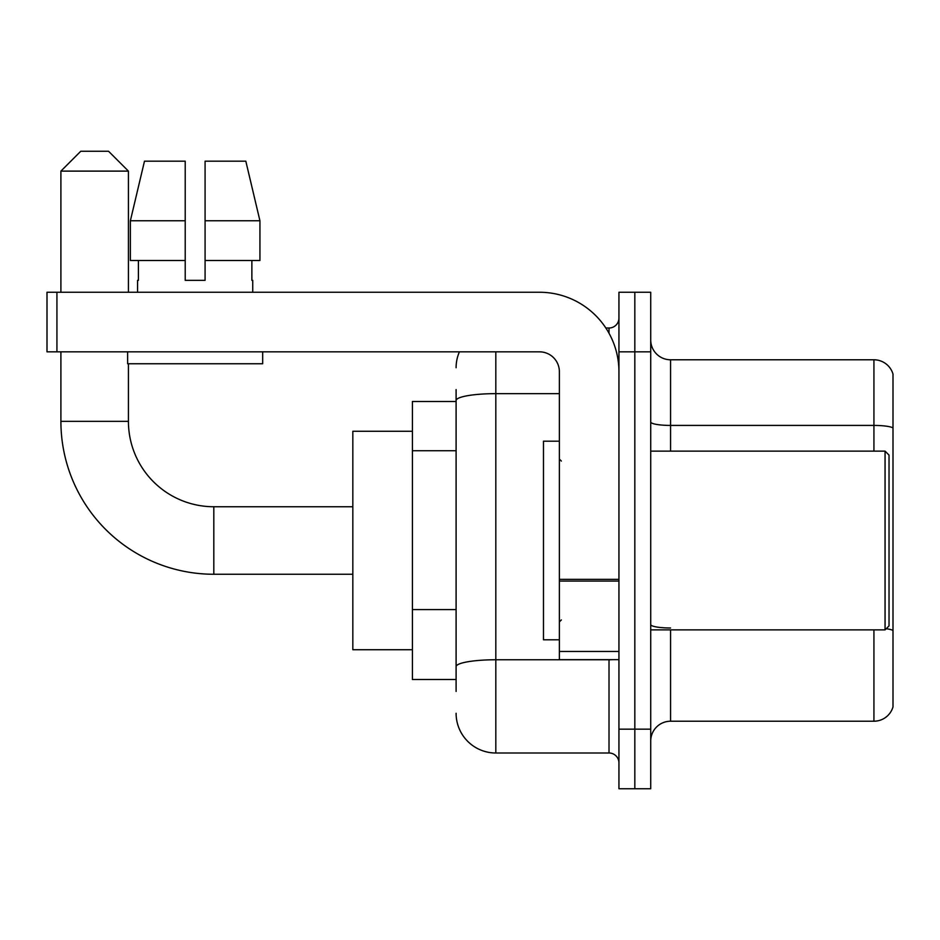 <?xml version="1.0" encoding="UTF-8"?>
<svg xmlns="http://www.w3.org/2000/svg" width="940" height="940" viewBox="0 0 940 940"><rect width="100%" height="100%" fill="white"/><g stroke="black" fill="none" stroke-linecap="round" stroke-linejoin="round"><path stroke-width="1.41" d="M456.1 438.804L456.1 389.571L456.1 401.486L412.413 401.486L412.413 679.514L456.1 679.514M456.1 691.429L456.1 389.571M618.943 729.158L618.943 788.742L634.829 788.742L634.829 729.158L634.829 788.742L650.715 788.742L650.715 729.158L634.829 729.158L634.829 351.842L634.829 729.158L618.943 729.158L618.943 351.842L634.829 351.842L634.829 292.258L634.829 351.842L650.715 351.842L650.715 729.158M650.715 351.842L650.715 292.258L618.943 292.258L618.943 351.842M495.815 351.842L495.815 752.999L609.014 752.999L609.014 659.657M605.854 328.001L609.014 328.001A9.929 9.929 0 0 0 618.943 318.072M456.1 673.557L456.1 621.505M618.943 762.928A9.929 9.929 0 0 0 609.014 752.999M456.1 367.728A39.715 39.715 0 0 1 459.413 351.842M495.815 752.999A39.715 39.715 0 0 1 456.1 713.272M650.715 741.073A19.857 19.857 0 0 1 670.573 721.215L873.93 721.215L873.93 629.87M893 374.085A19.857 19.857 0 0 0 873.93 359.785A19.857 19.857 0 0 1 893 374.085L893 706.915A19.857 19.857 0 0 1 873.93 721.215M886.197 628.719A19.857 3.443 180 0 1 893 630.47L893 427.912A19.857 3.443 180 0 0 873.93 425.421L873.93 359.785L670.573 359.785A19.857 19.857 0 0 1 650.715 339.928A19.857 19.857 0 0 0 670.573 359.785L670.573 451.13M205.084 280.343L185.215 280.343L205.084 280.343L185.215 280.343L205.084 280.343L205.084 161.187L245.822 161.187L259.933 220.771L259.933 260.486L205.084 260.486M185.215 220.771L185.215 260.486L185.215 220.771L130.366 220.771L144.478 161.187L130.366 220.771L144.478 161.187L185.215 161.187L185.215 280.343M352.829 574.258L213.815 574.258A152.915 152.915 0 0 1 60.9 421.343L60.9 351.842M213.815 574.258L213.815 506.742A85.399 85.399 0 0 1 128.428 421.343L128.428 363.757M80.758 151.258L108.558 151.258L128.428 171.115L60.9 171.115L80.758 151.258M128.428 292.258L128.428 171.115M60.9 292.258L60.9 171.115M412.413 431.272L352.829 431.272L352.829 649.728L412.413 649.728M618.943 659.657L559.37 659.657L559.37 579.346L618.943 579.346M618.943 371.7A79.442 79.442 0 0 0 539.501 292.258L56.929 292.258L56.929 351.842L539.501 351.842A19.857 19.857 0 0 1 559.37 371.7L559.37 579.346M56.929 351.842L47 351.842L47 292.258L56.929 292.258M137.557 280.343L138.415 280.343L137.557 280.343L137.557 292.258M252.743 280.343L251.873 280.343L252.743 280.343L252.743 292.258M251.873 260.486L251.873 280.343M138.415 280.343L138.415 260.486M127.629 351.842L127.629 363.757L262.671 363.757L262.671 351.842M185.215 260.486L130.366 260.486L130.366 220.771M259.933 260.486L259.933 220.771L205.084 220.771M259.933 220.771L245.822 161.187L259.933 220.771M885.057 451.13L889.029 455.101L889.029 625.899L885.057 629.87L885.057 451.13L650.715 451.13M559.37 441.201L543.485 441.201L543.485 639.799L559.37 639.799M456.1 450.718L412.413 450.718M456.1 609.59L412.413 609.59M612.469 659.657A9.929 1.727 0 0 1 609.014 659.763L495.815 659.763A39.715 6.897 180 0 0 456.1 666.66M456.1 400.546A39.715 6.897 180 0 1 495.815 393.649L559.37 393.649M609.014 333.242L609.014 328.001M670.573 629.87L670.573 721.215M873.93 451.13L873.93 425.421L670.573 425.421A19.857 3.443 0 0 1 650.715 421.978M670.573 627.991A19.857 3.443 0 0 1 650.715 624.536M60.9 421.343L128.428 421.343M618.943 581.073L559.37 581.073M559.37 651.455L618.943 651.455M352.829 506.742L213.815 506.742M650.715 629.87L885.057 629.87M561.356 461.058L559.37 459.072M561.356 619.942L559.37 621.928"/></g></svg>
